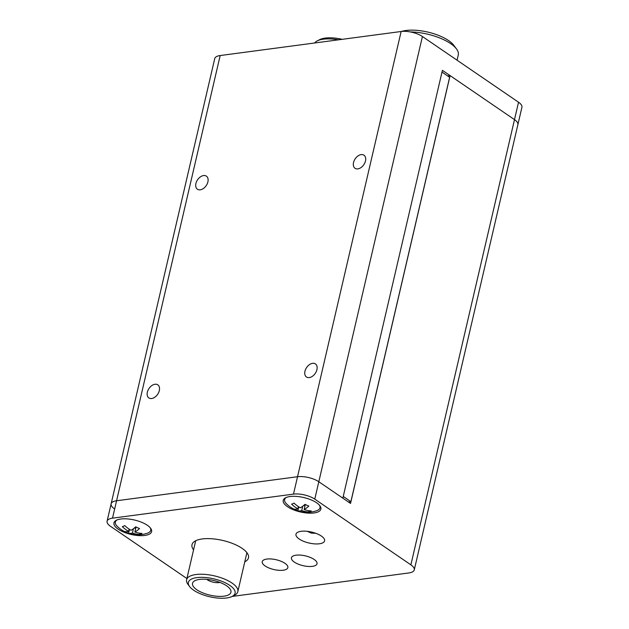 <?xml version="1.0" encoding="UTF-8"?>
<svg xmlns="http://www.w3.org/2000/svg" width="629" height="629" viewBox="0 0 629 629"><rect width="100%" height="100%" fill="white"/><g stroke="black" fill="none" stroke-linecap="round" stroke-linejoin="round"><path stroke-width="0.94" d="M350.872 501.651L449.625 77.296L441.998 72.076L343.245 496.43L350.872 501.651L348.403 501.973M338.418 39.831A26.292 10.072 -166.9 0 0 317.275 40.869A26.292 10.072 -166.9 0 0 314.657 42.992M317.275 40.869L319.736 39.619A23.973 9.183 13.1 0 1 342.207 39.328M193.638 590.199A23.973 9.183 -166.9 0 0 232.117 596.449A23.973 9.183 -166.9 0 0 229.829 585.395A23.973 9.183 -166.9 0 0 200.219 577.351A23.973 9.183 -166.9 0 0 189.628 586.566A23.973 9.183 -166.9 0 0 193.638 590.199M189.628 586.566L187.977 584.357A26.292 10.072 13.1 0 1 186.616 579.749A26.292 10.072 13.1 0 1 204.622 574.371A26.292 10.072 13.1 0 1 232.07 583.075A26.292 10.072 13.1 0 1 237.825 591.669A26.292 10.072 13.1 0 1 234.57 595.199L232.117 596.449M226.621 585.819A19.719 7.556 -166.9 0 0 206.037 579.293A19.719 7.556 -166.9 0 0 192.529 583.327A19.719 7.556 -166.9 0 0 196.846 589.774A19.719 7.556 -166.9 0 0 217.43 596.3A19.719 7.556 -166.9 0 0 230.937 592.266A19.719 7.556 -166.9 0 0 226.621 585.819M206.752 579.356A8.507 3.255 -166.9 0 0 207.366 579.812A8.507 3.255 -166.9 0 0 219.93 582.423M401.396 31.466A30.931 11.849 13.1 0 1 448.532 40.531A30.931 11.849 13.1 0 1 453.713 45.225L456.465 48.905A34.799 13.327 -166.9 0 0 450.639 43.621A34.799 13.327 -166.9 0 0 410.32 31.93M457.055 60.195L458.266 54.998A34.799 13.327 -166.9 0 0 456.465 48.905M312.605 363.318A7.925 5.213 -55.6 0 0 305.608 369.333A7.925 5.213 -55.6 0 0 306.472 376.991A7.925 5.213 -55.6 0 0 309.287 377.581A7.925 5.213 -55.6 0 0 316.277 371.566A7.925 5.213 -55.6 0 0 315.42 363.908A7.925 5.213 -55.6 0 0 312.605 363.318M361.172 154.616A7.925 5.213 -55.6 0 0 354.174 160.639A7.925 5.213 -55.6 0 0 355.039 168.289A7.925 5.213 -55.6 0 0 357.854 168.879A7.925 5.213 -55.6 0 0 364.844 162.864A7.925 5.213 -55.6 0 0 363.987 155.206A7.925 5.213 -55.6 0 0 361.172 154.616M155.001 384.256A7.925 5.213 -55.6 0 0 148.004 390.271A7.925 5.213 -55.6 0 0 148.869 397.929A7.925 5.213 -55.6 0 0 151.683 398.519A7.925 5.213 -55.6 0 0 158.673 392.496A7.925 5.213 -55.6 0 0 157.816 384.846A7.925 5.213 -55.6 0 0 155.001 384.256M203.568 175.554A7.925 5.213 -55.6 0 0 196.57 181.569A7.925 5.213 -55.6 0 0 197.435 189.227A7.925 5.213 -55.6 0 0 200.25 189.816A7.925 5.213 -55.6 0 0 207.24 183.802A7.925 5.213 -55.6 0 0 206.383 176.144A7.925 5.213 -55.6 0 0 203.568 175.554M293.484 494.119L401.137 31.497A15.466 5.92 13.1 0 1 422.421 36.521L314.767 499.135A15.466 5.92 -166.9 0 0 293.484 494.119L112.528 518.154A15.466 5.92 -166.9 0 0 107.079 521.221L111.121 503.829A15.466 5.92 13.1 0 1 116.577 500.763L297.525 476.727A15.466 5.92 13.1 0 1 318.817 481.743L342.844 498.168L442.399 70.338L514.491 119.62L450.089 75.598L350.534 503.428L318.817 481.743A15.466 5.92 -166.9 0 0 297.525 476.727L116.577 500.763A15.466 5.92 -166.9 0 0 111.121 503.829A15.466 5.92 -166.9 0 0 114.509 508.885M111.121 503.829L214.733 58.607A15.466 5.92 13.1 0 1 220.181 55.541L112.528 518.154M401.137 31.497L220.181 55.541M314.767 499.135L410.879 564.842L514.491 119.62A15.466 5.92 13.1 0 1 517.879 124.676A15.466 5.92 -166.9 0 0 514.491 119.62L518.532 102.228L422.421 36.521M518.532 102.228A15.466 5.92 13.1 0 1 521.921 107.284L414.267 569.898A15.466 5.92 -166.9 0 0 410.879 564.842M294.309 562.082A13.146 5.032 -166.9 0 0 308.029 566.438A13.146 5.032 -166.9 0 0 317.032 563.749A13.146 5.032 -166.9 0 0 314.154 559.448A13.146 5.032 -166.9 0 0 300.434 555.1A13.146 5.032 -166.9 0 0 291.431 557.789A13.146 5.032 -166.9 0 0 294.309 562.082M265.123 565.958A13.146 5.032 -166.9 0 0 278.844 570.314A13.146 5.032 -166.9 0 0 287.846 567.625A13.146 5.032 -166.9 0 0 284.968 563.325A13.146 5.032 -166.9 0 0 271.248 558.977A13.146 5.032 -166.9 0 0 262.238 561.666A13.146 5.032 -166.9 0 0 265.123 565.958M299.2 539.014A14.695 5.63 -166.9 0 0 314.531 543.873A14.695 5.63 -166.9 0 0 324.595 540.869A14.695 5.63 -166.9 0 0 321.38 536.065A14.695 5.63 -166.9 0 0 306.04 531.206A14.695 5.63 -166.9 0 0 295.976 534.21A14.695 5.63 -166.9 0 0 299.2 539.014M118.189 529.178A19.334 7.406 -166.9 0 0 142.068 535.664A19.334 7.406 -166.9 0 0 150.606 528.234A19.334 7.406 -166.9 0 0 147.375 525.294A19.334 7.406 -166.9 0 0 116.341 520.262A19.334 7.406 -166.9 0 0 118.189 529.178M287.469 506.683A19.334 7.406 -166.9 0 0 311.347 513.17A19.334 7.406 -166.9 0 0 319.886 505.747A19.334 7.406 -166.9 0 0 316.654 502.807A19.334 7.406 -166.9 0 0 285.621 497.767A19.334 7.406 -166.9 0 0 287.469 506.683M244.775 561.799A28.997 11.11 -166.9 0 0 248.479 557.844A28.997 11.11 -166.9 0 0 242.126 548.37A28.997 11.11 -166.9 0 0 211.855 538.77A28.997 11.11 -166.9 0 0 191.994 544.706A28.997 11.11 -166.9 0 0 193.567 549.88M450.089 75.598L447.62 75.92M107.079 521.221A15.466 5.92 -166.9 0 0 110.468 526.276L186.899 578.531M414.267 569.898A15.466 5.92 -166.9 0 1 408.819 572.964L232.148 596.434M117.01 519.955A18.17 6.958 -166.9 0 0 117.175 526.284A29.469 29.469 0 0 0 147.202 533.274A18.17 6.958 -166.9 0 0 147.98 532.983A18.17 6.958 -166.9 0 0 150.15 527.668M124.762 525.6A27.558 11.786 114.4 0 1 123.52 526.214A27.558 11.786 114.4 0 1 122.317 526.646A29.374 24.051 66.8 0 0 128.615 531.324A29.374 12.564 114.4 0 1 124.715 531.513A27.558 22.565 66.8 0 0 128.528 533.25A29.374 12.564 -65.6 0 0 132.436 533.062A29.374 24.051 66.8 0 0 139.496 534.453A27.558 11.786 -65.6 0 0 140.707 534.013A27.558 11.786 -65.6 0 0 141.95 533.4A29.374 24.051 -113.2 0 1 134.881 532.008A29.374 12.564 -65.6 0 0 139.552 528.533A27.558 22.565 -113.2 0 1 135.73 526.803A29.374 12.564 114.4 0 1 131.068 530.278A29.374 24.051 -113.2 0 1 124.762 525.6M134.881 532.008L136.053 526.976M128.615 531.324L129.134 529.107M128.528 533.25L129.535 529.366M132.436 533.062L133.442 528.737M139.496 534.453L139.787 533.219M134.464 527.928L135.707 528.486M286.281 497.468A18.17 6.958 -166.9 0 0 286.454 503.798A29.469 29.469 0 0 0 316.481 510.787A18.17 6.958 -166.9 0 0 317.26 510.496A18.17 6.958 -166.9 0 0 319.43 505.181M294.042 503.114A27.558 11.786 114.4 0 1 292.799 503.727A27.558 11.786 114.4 0 1 291.597 504.159A29.374 24.051 66.8 0 0 297.894 508.837A29.374 12.564 114.4 0 1 293.995 509.026A27.558 22.565 66.8 0 0 297.808 510.764A29.374 12.564 -65.6 0 0 301.716 510.567A29.374 24.051 66.8 0 0 308.776 511.959A27.558 11.786 -65.6 0 0 309.979 511.526A27.558 11.786 -65.6 0 0 311.229 510.913A29.374 24.051 -113.2 0 1 304.161 509.521A29.374 12.564 -65.6 0 0 308.831 506.046A27.558 22.565 -113.2 0 1 305.01 504.316A29.374 12.564 114.4 0 1 300.348 507.792A29.374 24.051 -113.2 0 1 294.042 503.114M304.161 509.521L305.332 504.489M297.894 508.837L298.413 506.62M297.808 510.764L298.814 506.88M301.716 510.567L302.722 506.243M308.776 511.959L309.067 510.732M303.744 505.441L304.979 505.999M237.825 591.669L246.898 552.671M186.616 579.749L195.69 540.751M307.251 531.316L311.261 533.093L315.766 533.298"/></g></svg>
